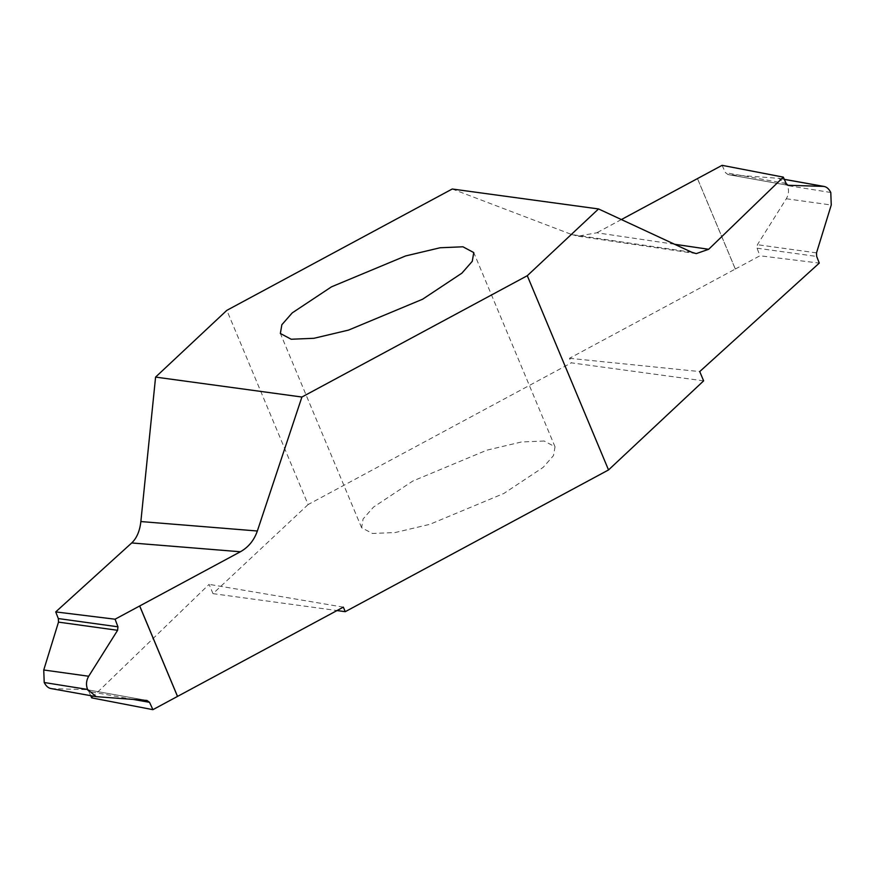 <?xml version="1.0" encoding="UTF-8"?>
<svg xmlns="http://www.w3.org/2000/svg" width="875" height="875" viewBox="0 0 875 875"><rect width="100%" height="100%" fill="white"/><g stroke="black" fill="none" stroke-linecap="round" stroke-linejoin="round"><path stroke-width="0.66" stroke-dasharray="4.38 3.28" d="M544.184 441.033L521.391 441.995L486.839 450.177L412.781 481.053L373.472 507.128L363.103 518.952L361.605 527.712L372.444 533.477L395.238 532.525L429.789 524.333L503.847 493.467L543.156 467.381L553.514 455.558L555.023 446.808L544.184 441.033M703.631 380.866L571.375 362.841L308.098 504.569L226.844 310.341M308.098 504.569L212.997 593.644L337.017 610.553M697.462 178.598L735.295 269.041L569.483 358.302L571.375 362.841M691.808 252.262L571.878 234.577L452.222 189.011M571.878 234.577L578.047 236.184L596.794 232.783L674.559 244.256M621.37 219.559L596.794 232.783M735.295 269.041L759.927 255.784L819.284 263.091M569.483 358.302L699.737 371.569M722.094 165.331L725.452 172.659L728.055 174.552L778.816 178.347L787.445 185.566C789.163 190.116 788.791 194.513 786.308 198.756L757.4 244.705L757.05 248.194L759.927 255.784M788.036 185.314L727.748 174.519L787.817 185.259M830.791 192.489L787.445 185.566M97.289 696.795L51.537 688.603L86.745 689.664L146.945 700.448M51.537 688.603L50.739 688.516M212.997 593.644L209.114 584.358L91.678 697.867M133.416 699.453L88.812 691.458L90.694 695.669M88.812 691.458L86.964 689.686L147.252 700.481M343.35 607.141L209.114 584.358M735.339 269.019L697.495 178.577M784.339 179.397L777.711 178.205M786.188 183.542L725.452 172.659M757.05 248.194L816.681 256.441M816.506 252.875L757.4 244.705M786.308 198.756L831.25 205.012M361.605 527.712L280.361 333.473M778.816 178.347L784.306 179.331M696.248 253.619L578.047 236.184M555.023 446.808L473.769 252.569"/><path stroke-width="1.31" d="M462.93 246.794L440.147 247.756L405.584 255.948L331.527 286.814L292.217 312.9L281.859 324.723L280.361 333.473L291.2 339.248L313.983 338.286L348.545 330.094L422.592 299.228L461.902 273.153L472.27 261.33L473.769 252.569L462.93 246.794M787.817 185.259L823.462 186.397C826.394 186.627 828.833 188.65 830.791 192.489L831.25 205.012L816.506 252.875L816.681 256.441L819.284 263.091L699.737 371.569L703.631 380.866L608.53 469.941L345.253 611.68L337.017 610.553M139.705 605.959L115.073 619.216L117.95 626.806L117.6 630.295L88.692 676.244C86.209 680.487 85.838 684.884 87.555 689.434L96.184 696.653L146.945 700.448L149.548 702.341L152.906 709.669L177.537 696.402L139.705 605.959L240.373 551.764L131.709 542.948C136.741 538.18 139.792 531.048 140.864 521.555L257.348 531.005L301.908 397.031L155.586 377.092L226.844 310.341L452.222 189.011L598.544 208.95L691.808 252.262L696.248 253.619L708.673 249.287L783.322 177.133L786.188 183.542L788.036 185.314M783.322 177.133L722.094 165.331L621.37 219.559M784.306 179.331L824.261 186.484L784.339 179.397M51.537 688.603C48.606 688.373 46.167 686.35 44.209 682.511L43.75 669.987L88.692 676.244M117.6 630.295L58.494 622.125L43.75 669.987M58.494 622.125L58.319 618.559L117.95 626.806M131.709 542.948L55.716 611.909L58.319 618.559M155.586 377.092L140.864 521.555M90.694 695.669L91.678 697.867L152.906 709.669M44.209 682.511L87.555 689.434M115.073 619.216L55.716 611.909M257.348 531.005C254.1 540.323 248.434 547.247 240.373 551.764M177.537 696.402L343.35 607.141L345.253 611.68M608.53 469.941L527.286 275.713L301.908 397.031M598.544 208.95L527.286 275.713M674.559 244.256L708.673 249.287M177.505 696.423L139.661 605.981M149.548 702.341L133.416 699.453M96.184 696.653L50.739 688.516"/></g></svg>
